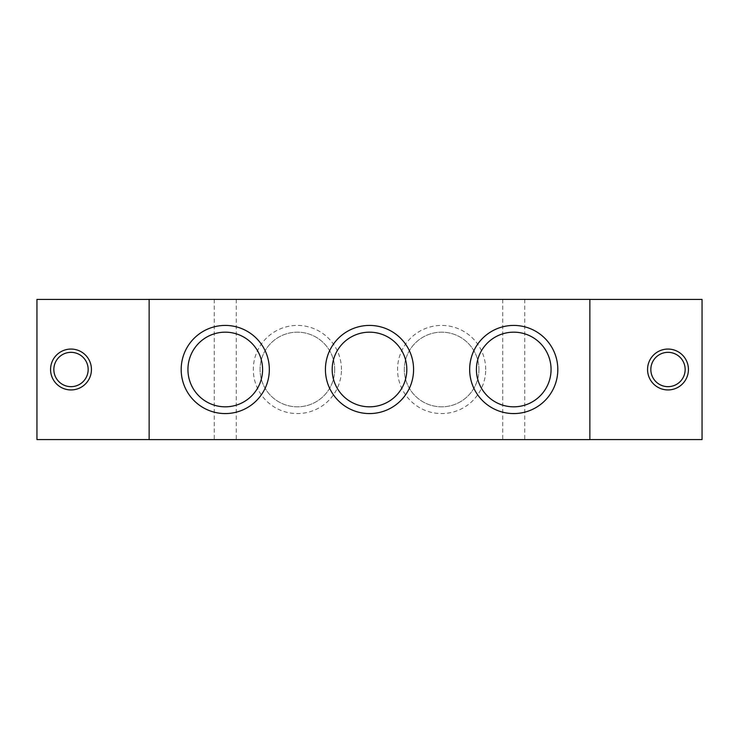<?xml version="1.0" encoding="UTF-8"?>
<svg xmlns="http://www.w3.org/2000/svg" width="739" height="739" viewBox="0 0 739 739"><rect width="100%" height="100%" fill="white"/><g stroke="black" fill="none" stroke-linecap="round" stroke-linejoin="round"><path stroke-width="0.55" stroke-dasharray="3.69 2.77" d="M88.163 369.5A17.163 17.163 0 0 1 62.427 384.363A17.163 17.163 0 0 1 62.427 354.637A17.163 17.163 0 0 1 88.163 369.5M149.139 299.424L149.139 439.576L149.139 299.424L36.95 299.424L36.95 439.576L149.139 439.576M650.837 369.5A17.163 17.163 0 0 0 676.573 384.363A17.163 17.163 0 0 0 676.573 354.637A17.163 17.163 0 0 0 650.837 369.5M589.861 439.576L589.861 299.424L702.05 299.424L702.05 439.576L589.861 439.576L589.861 299.424M225.266 439.613L214.245 439.613L225.266 439.613M225.266 299.387L214.245 299.387L225.266 299.387M513.734 439.613L524.755 439.613L513.734 439.613M513.734 299.387L524.755 299.387L513.734 299.387M341.455 369.5A44.072 44.072 0 0 0 275.342 331.331A44.072 44.072 0 0 0 275.342 407.669A44.072 44.072 0 0 0 341.455 369.5M334.702 369.5A37.319 37.319 0 0 1 278.723 401.822A37.319 37.319 0 0 1 278.723 337.178A37.319 37.319 0 0 1 334.702 369.5A37.319 37.319 0 0 1 278.723 401.822A37.319 37.319 0 0 1 278.723 337.178A37.319 37.319 0 0 1 334.702 369.5M485.689 369.5A44.072 44.072 0 0 0 419.586 331.331A44.072 44.072 0 0 0 419.586 407.669A44.072 44.072 0 0 0 485.689 369.5M478.946 369.5A37.319 37.319 0 0 1 422.957 401.822A37.319 37.319 0 0 1 422.957 337.178A37.319 37.319 0 0 1 478.946 369.5A37.319 37.319 0 0 1 422.957 401.822A37.319 37.319 0 0 1 422.957 337.178A37.319 37.319 0 0 1 478.946 369.5M476.415 369.5A37.319 37.319 0 0 0 532.403 401.822A37.319 37.319 0 0 0 532.403 337.178A37.319 37.319 0 0 0 476.415 369.5M332.18 369.5A37.319 37.319 0 0 0 388.16 401.822A37.319 37.319 0 0 0 388.16 337.178A37.319 37.319 0 0 0 332.18 369.5M187.937 369.5A37.319 37.319 0 0 0 243.925 401.822A37.319 37.319 0 0 0 243.925 337.178A37.319 37.319 0 0 0 187.937 369.5M149.139 439.613L149.139 299.387L589.861 299.387L589.861 439.613L149.139 439.613M214.245 299.387L214.245 439.613M236.277 299.387L236.277 439.613M502.723 299.387L502.723 439.613M524.755 299.387L524.755 439.613"/><path stroke-width="1.11" d="M91.442 369.5A20.433 20.433 0 0 1 60.792 387.199A20.433 20.433 0 0 1 60.792 351.801A20.433 20.433 0 0 1 91.442 369.5M88.163 369.5A17.163 17.163 0 0 1 62.427 384.363A17.163 17.163 0 0 1 62.427 354.637A17.163 17.163 0 0 1 88.163 369.5M149.139 439.576L36.95 439.576L36.95 299.424L149.139 299.424M647.558 369.5A20.433 20.433 0 0 1 678.208 351.801A20.433 20.433 0 0 1 678.208 387.199A20.433 20.433 0 0 1 647.558 369.5M650.837 369.5A17.163 17.163 0 0 0 676.573 384.363A17.163 17.163 0 0 0 676.573 354.637A17.163 17.163 0 0 0 650.837 369.5M589.861 439.576L702.05 439.576L702.05 299.424L589.861 299.424M469.662 369.5A44.072 44.072 0 0 1 535.775 331.331A44.072 44.072 0 0 1 535.775 407.669A44.072 44.072 0 0 1 469.662 369.5M476.415 369.5A37.319 37.319 0 0 0 532.403 401.822A37.319 37.319 0 0 0 532.403 337.178A37.319 37.319 0 0 0 476.415 369.5M325.428 369.5A44.072 44.072 0 0 1 391.541 331.331A44.072 44.072 0 0 1 391.541 407.669A44.072 44.072 0 0 1 325.428 369.5M332.18 369.5A37.319 37.319 0 0 0 388.16 401.822A37.319 37.319 0 0 0 388.16 337.178A37.319 37.319 0 0 0 332.18 369.5M181.184 369.5A44.072 44.072 0 0 1 247.297 331.331A44.072 44.072 0 0 1 247.297 407.669A44.072 44.072 0 0 1 181.184 369.5M187.937 369.5A37.319 37.319 0 0 0 243.925 401.822A37.319 37.319 0 0 0 243.925 337.178A37.319 37.319 0 0 0 187.937 369.5M149.139 299.387L149.139 439.613L589.861 439.613L589.861 299.387L149.139 299.387"/></g></svg>
